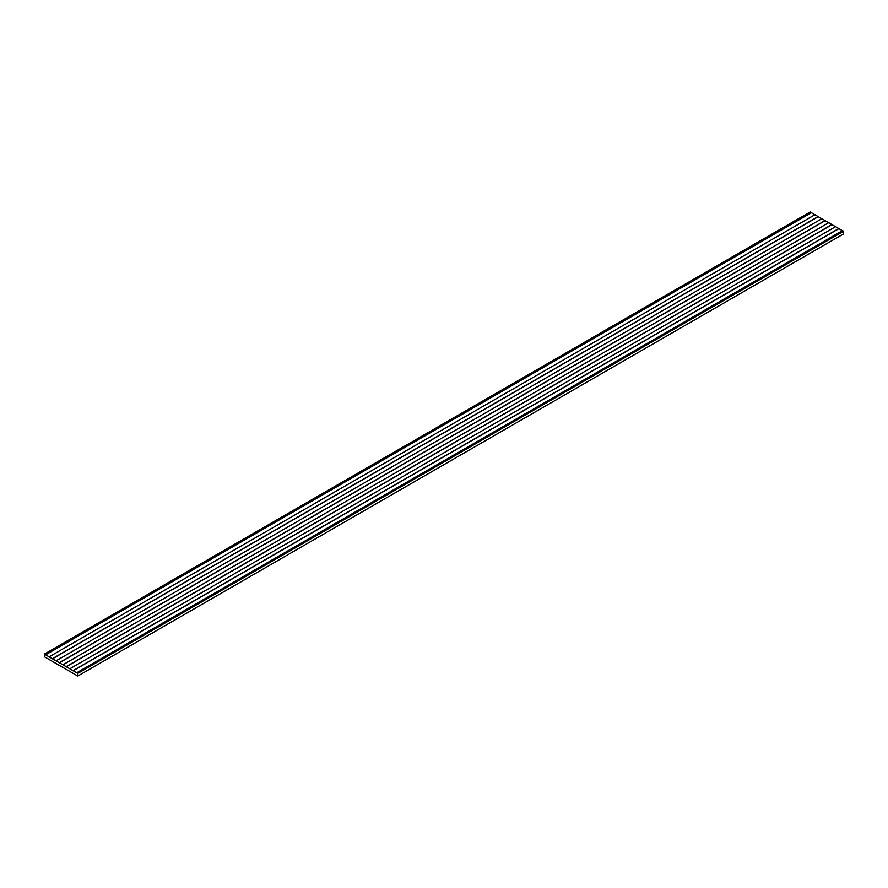 <?xml version="1.0" encoding="UTF-8"?>
<svg xmlns="http://www.w3.org/2000/svg" width="888" height="888" viewBox="0 0 888 888"><rect width="100%" height="100%" fill="white"/><g stroke="black" fill="none" stroke-linecap="round" stroke-linejoin="round"><path stroke-width="1.33" d="M76.712 672.76L44.4 654.101L44.4 656.754L77.789 676.034L77.789 673.382L76.712 672.76L842.523 230.625L843.6 231.246L77.789 673.382M821.7 218.781L814.962 214.707L49.151 656.843M828.593 222.755L821.855 218.692L56.044 660.827M835.486 226.729L828.748 222.666L62.937 664.801M842.379 230.714L835.63 226.651L69.83 668.786M77.789 676.034L843.6 233.899L843.6 231.246M814.807 214.796L810.211 211.966L44.4 654.101M818.17 216.561L52.37 658.696M818.17 216.739L52.37 658.874M825.063 220.546L59.252 662.681M825.063 220.724L59.252 662.859M831.956 224.52L66.145 666.655M831.956 224.697L66.145 666.833M838.849 228.505L73.038 670.64M838.849 228.682L73.038 670.817M811.288 212.587L45.477 654.722M811.288 212.765L45.477 654.9"/></g></svg>
